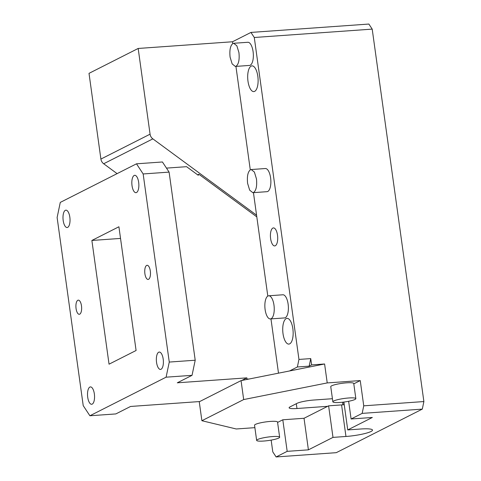 <?xml version="1.0" encoding="UTF-8"?>
<svg xmlns="http://www.w3.org/2000/svg" width="481" height="481" viewBox="0 0 481 481"><rect width="100%" height="100%" fill="white"/><g stroke="black" fill="none" stroke-linecap="round" stroke-linejoin="round"><path stroke-width="0.72" d="M263.72 441.041A11.604 1.762 -7.9 0 1 256.65 440.398A11.604 1.762 -7.9 0 1 272.571 436.562A11.604 1.762 -7.9 0 1 279.641 437.205A11.604 1.762 -7.9 0 1 263.72 441.041M279.641 437.205L277.537 422.059A11.604 1.762 172.1 0 0 270.466 421.41A11.604 1.762 172.1 0 0 255.429 424.404A11.604 1.762 172.1 0 0 254.545 425.246L256.65 440.398M271.152 440.109L272.787 451.881L276.118 456.95L287.181 451.346L308.405 449.843L332.99 437.391L328.613 405.832L327.627 406.331L296.969 408.507A12.897 1.954 -7.9 0 1 289.111 407.792A12.897 1.954 -7.9 0 1 290.091 406.854L296.975 403.373A12.897 1.954 -7.9 0 1 313.684 400.042L332.425 398.713M327.627 406.331L304.028 418.278L282.804 419.787L287.181 451.346M277.591 422.426L282.804 419.787M353.8 383.838L360.239 380.579L327.224 382.924L243.681 399.561L201.888 420.719L236.261 428.98L254.882 427.657M332.858 401.809L330.754 386.664A11.604 1.762 -7.9 0 1 331.637 385.822A11.604 1.762 -7.9 0 1 346.675 382.828A11.604 1.762 -7.9 0 1 353.745 383.471L355.85 398.623A11.604 1.762 -7.9 0 1 339.929 402.459A11.604 1.762 -7.9 0 1 332.858 401.809A11.604 1.762 -7.9 0 1 348.779 397.973A11.604 1.762 -7.9 0 1 355.85 398.623M308.405 449.843L304.028 418.278M332.99 437.391L345.959 436.471L341.582 404.912L328.613 405.832M345.959 436.471A19.342 2.934 172.1 0 0 372.498 430.08A19.342 2.934 172.1 0 0 360.714 429.004L347.739 429.924L372.324 417.478L351.1 418.987L348.641 401.286M341.582 404.912A19.342 2.934 172.1 0 0 344.005 404.707L343.644 402.086M343.873 402.056L347.739 429.924M351.1 418.987L362.163 413.383L363.744 405.826L360.239 380.579M362.163 413.383L422.3 409.115L423.881 401.557L372.204 29.119L368.867 24.05L250.95 32.425L232.509 41.763L232.762 43.591M363.744 405.826L423.881 401.557M276.118 456.95L336.255 452.675L422.3 409.115M236.087 66.222C238.678 64.189 239.628 59.656 238.937 52.621L236.868 45.809L233.688 43.284L232.93 43.494C230.339 45.533 229.389 50.066 230.086 57.101L232.149 63.907L235.329 66.438L236.087 66.222M253.607 192.472C256.199 190.44 257.149 185.9 256.451 178.872L254.389 172.06L251.208 169.534L250.451 169.745C247.859 171.783 246.909 176.317 247.601 183.351L249.669 190.157L252.85 192.689L253.607 192.472M327.224 382.924L324.597 363.985L289.508 370.971L297.372 366.991L309.163 366.155L310.744 358.598L298.954 359.433L254.281 37.494L372.204 29.119M297.372 366.991L298.954 359.433M233.688 43.284L247.835 42.28A11.604 4.636 85.9 0 1 253.084 51.611A11.604 4.636 85.9 0 1 250.234 65.218A11.604 4.636 85.9 0 1 249.483 65.428L235.329 66.438M251.208 169.534L265.356 168.53A11.604 4.636 85.9 0 1 270.605 177.862A11.604 4.636 85.9 0 1 267.755 191.468A11.604 4.636 85.9 0 1 267.003 191.678L252.85 192.689M268.723 295.785L282.876 294.781A11.604 4.636 85.9 0 1 288.119 304.112A11.604 4.636 85.9 0 1 285.275 317.719A11.604 4.636 85.9 0 1 284.518 317.929L270.37 318.939A11.604 4.636 85.9 0 1 265.121 309.602A11.604 4.636 85.9 0 1 267.971 295.995A11.604 4.636 85.9 0 1 268.723 295.785A11.604 4.636 85.9 0 1 273.972 305.116A11.604 4.636 85.9 0 1 271.122 318.723A11.604 4.636 85.9 0 1 270.37 318.939M247.986 81.223A12.897 5.153 85.9 0 1 251.148 66.107A12.897 5.153 85.9 0 1 251.984 65.867A12.897 5.153 85.9 0 1 257.816 76.238A12.897 5.153 85.9 0 1 254.653 91.354A12.897 5.153 85.9 0 1 253.812 91.594A12.897 5.153 85.9 0 1 247.986 81.223M270.623 238.66A9.025 3.607 85.9 0 1 272.835 228.078A9.025 3.607 85.9 0 1 273.424 227.91A9.025 3.607 85.9 0 1 277.501 235.173A9.025 3.607 85.9 0 1 275.288 245.755A9.025 3.607 85.9 0 1 274.699 245.923A9.025 3.607 85.9 0 1 270.623 238.66M283.02 333.718A12.897 5.153 85.9 0 1 286.189 318.608A12.897 5.153 85.9 0 1 287.025 318.368A12.897 5.153 85.9 0 1 292.857 328.739A12.897 5.153 85.9 0 1 289.688 343.855A12.897 5.153 85.9 0 1 288.853 344.095A12.897 5.153 85.9 0 1 283.02 333.718M342.899 404.81L342.538 402.218M324.597 363.985L311.622 364.911L310.744 358.598M309.163 366.155L311.622 364.911M254.281 37.494L250.95 32.425M235.93 66.396L250.282 169.841M253.445 192.647L267.803 296.092M270.965 318.897L278.499 373.166M289.508 370.971L241.053 380.621L243.681 399.561M201.888 420.719L199.26 401.779L241.053 380.621M256.571 215.169L152.85 138.865L103.68 163.762A6.445 5.832 -116.9 0 1 100.902 159.073L89.009 73.359L138.173 48.461L150.072 134.181L100.902 159.073M152.85 138.865A6.445 5.832 -116.9 0 1 150.072 134.181M103.68 163.762L117.105 173.635M232.509 41.763L138.173 48.461M249.405 378.956L247.036 379.124L246.861 377.862L177.291 382.804L192.039 375.336L195.208 360.227L169.102 172.114L162.434 161.977L136.49 163.817L143.158 173.954L169.102 172.114M246.05 379.629L247.036 379.124M241.648 380.501L246.861 377.862M143.158 173.954L169.264 362.067L166.095 377.182L89.893 415.764L115.831 413.925L130.579 406.457L199.729 401.545M197.679 174.85L198.869 174.248L256.812 216.871M166.468 168.109L186.568 166.679L198.244 175.27L198.869 174.248M89.893 415.764L83.219 405.633L57.119 217.52L60.281 202.405L136.49 163.817M166.095 377.182L192.039 375.336M169.264 362.067L195.208 360.227M63.191 220.52A8.706 3.475 85.9 0 1 65.326 210.323A8.706 3.475 85.9 0 1 65.897 210.161A8.706 3.475 85.9 0 1 69.829 217.165A8.706 3.475 85.9 0 1 67.695 227.363A8.706 3.475 85.9 0 1 67.13 227.525A8.706 3.475 85.9 0 1 63.191 220.52M132.028 185.672A8.706 3.475 85.9 0 1 134.163 175.469A8.706 3.475 85.9 0 1 134.728 175.306A8.706 3.475 85.9 0 1 138.66 182.311A8.706 3.475 85.9 0 1 136.526 192.514A8.706 3.475 85.9 0 1 135.961 192.677A8.706 3.475 85.9 0 1 132.028 185.672M87.716 397.276A8.706 3.475 85.9 0 1 89.857 387.073A8.706 3.475 85.9 0 1 90.422 386.91A8.706 3.475 85.9 0 1 94.354 393.915A8.706 3.475 85.9 0 1 92.22 404.118A8.706 3.475 85.9 0 1 91.655 404.274A8.706 3.475 85.9 0 1 87.716 397.276M156.553 362.421A8.706 3.475 85.9 0 1 158.688 352.218A8.706 3.475 85.9 0 1 159.253 352.062A8.706 3.475 85.9 0 1 163.191 359.06A8.706 3.475 85.9 0 1 161.051 369.264A8.706 3.475 85.9 0 1 160.486 369.426A8.706 3.475 85.9 0 1 156.553 362.421M144.901 273.737A7.095 2.832 85.9 0 1 146.645 265.422A7.095 2.832 85.9 0 1 147.102 265.29A7.095 2.832 85.9 0 1 150.312 270.995A7.095 2.832 85.9 0 1 148.569 279.311A7.095 2.832 85.9 0 1 148.112 279.443A7.095 2.832 85.9 0 1 144.901 273.737M77.814 300.276A7.095 2.832 -94.1 0 0 76.07 308.586A7.095 2.832 -94.1 0 0 79.275 314.291A7.095 2.832 -94.1 0 0 79.738 314.159A7.095 2.832 -94.1 0 0 81.481 305.85A7.095 2.832 -94.1 0 0 78.271 300.144A7.095 2.832 -94.1 0 0 77.814 300.276M91.877 240.458L118.915 226.767L136.087 350.493L109.043 364.183L91.877 240.458L120.533 238.42M296.969 408.507L296.302 403.709"/></g></svg>
